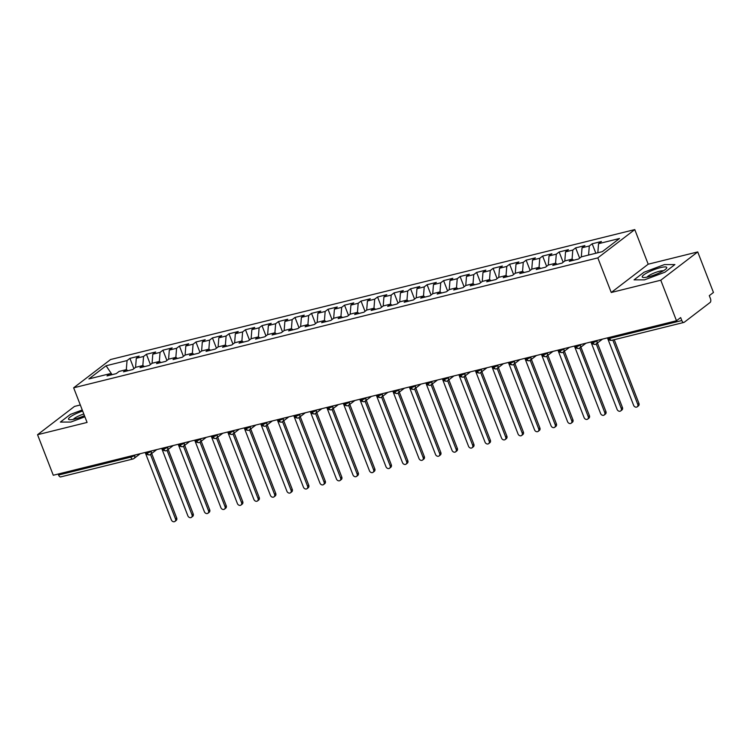 <?xml version="1.0" encoding="UTF-8"?>
<svg xmlns="http://www.w3.org/2000/svg" width="751" height="751" viewBox="0 0 751 751"><rect width="100%" height="100%" fill="white"/><g stroke="black" fill="none" stroke-linecap="round" stroke-linejoin="round"><path stroke-width="1.13" d="M697.726 251.923L713.45 292.468L709.291 295.65L710.446 298.607A3.032 1.643 76.1 0 1 710.136 302.446L684.264 322.254A3.032 1.643 76.1 0 1 683.917 322.423L611.736 340.316A3.032 1.643 76.1 0 1 609.615 338.429L681.805 320.536L680.659 317.579L676.501 320.761L660.777 280.217L697.726 251.923L648.197 264.202L634.773 229.59L110.604 359.522L73.654 387.816L597.824 257.884L634.773 229.59M80.31 404.977L74.499 406.413L37.55 434.707L53.274 475.252L676.501 320.761M129.914 358.368L127.05 360.564L106.088 365.765L88.9 378.917L109.871 373.726L107.008 375.913L116.245 373.623L119.109 371.426L126.375 369.633L123.511 371.82L132.758 369.53L135.621 367.333L142.887 365.54L140.024 367.727L149.271 365.437L152.134 363.24L159.4 361.447L156.537 363.634L165.774 361.344L168.637 359.156L175.903 357.354L173.04 359.541L182.286 357.251L185.15 355.063L192.416 353.261L189.552 355.448L198.799 353.158L201.662 350.97L208.928 349.168L206.056 351.355L215.302 349.065L218.166 346.878L225.431 345.075L222.568 347.262L231.815 344.972L234.678 342.785L241.944 340.982L239.081 343.179L248.328 340.879L251.191 338.692L258.447 336.889L255.584 339.086L264.831 336.786L267.694 334.599L274.96 332.796L272.097 334.993L281.343 332.702L284.207 330.506L291.472 328.703L288.609 330.9L297.847 328.609L300.719 326.413L307.976 324.61L305.113 326.807L314.359 324.516L317.222 322.32L324.488 320.517L321.625 322.714L330.872 320.424L333.735 318.227L341.001 316.424L338.138 318.621L347.375 316.331L350.238 314.134L357.504 312.332L354.641 314.528L363.888 312.238L366.751 310.041L374.017 308.239L371.154 310.435L380.4 308.145L383.263 305.948L390.529 304.146L387.666 306.342L396.904 304.052L399.767 301.855L407.033 300.053L404.169 302.249L413.416 299.959L416.279 297.762L423.545 295.969L420.682 298.156L429.929 295.866L432.792 293.669L440.048 291.876L437.185 294.063L446.432 291.773L449.295 289.576L456.561 287.783L453.698 289.97L462.945 287.68L465.808 285.493L473.074 283.69L470.21 285.878L479.457 283.587L482.32 281.4L489.577 279.597L486.714 281.785L495.96 279.494L498.824 277.307L506.09 275.504L503.226 277.692L512.473 275.401L515.336 273.214L522.602 271.411L519.739 273.599L528.976 271.308L531.849 269.121L539.105 267.318L536.242 269.515L545.489 267.215L548.352 265.028L555.618 263.225L552.755 265.422L562.001 263.122L564.865 260.935L572.131 259.133L569.267 261.329L578.505 259.029L581.368 256.842L602.34 251.641L619.519 238.489L598.556 243.681L601.42 241.493L592.173 243.784L589.31 245.971L582.044 247.774L584.907 245.586L575.66 247.877L572.797 250.064L565.541 251.867L568.404 249.679L559.157 251.97L556.294 254.157L549.028 255.96L551.891 253.772L542.644 256.063L539.781 258.25L532.515 260.053L535.379 257.865L526.132 260.156L523.269 262.343L516.012 264.145L518.875 261.949L509.629 264.249L506.765 266.436L499.499 268.238L502.363 266.042L493.116 268.342L490.253 270.529L482.987 272.331L485.85 270.135L476.613 272.435L473.74 274.622L466.484 276.424L469.347 274.228L460.1 276.518L457.237 278.715L449.971 280.517L452.834 278.321L443.588 280.611L440.724 282.808L433.458 284.61L436.322 282.414L427.084 284.704L424.221 286.901L416.955 288.703L419.818 286.506L410.572 288.797L407.709 290.994L400.443 292.796L403.306 290.599L394.059 292.89L391.196 295.087L383.93 296.889L386.803 294.692L377.556 296.983L374.693 299.18L367.427 300.982L370.29 298.785L361.043 301.076L358.18 303.273L350.914 305.075L353.777 302.878L344.531 305.169L341.667 307.366L334.411 309.159L337.274 306.971L328.027 309.262L325.164 311.458L317.898 313.251L320.761 311.064L311.515 313.355L308.652 315.551L301.386 317.344L304.249 315.157L295.002 317.448L292.139 319.635L284.882 321.437L287.746 319.25L278.499 321.541L275.636 323.728L268.37 325.53L271.233 323.343L261.986 325.634L259.123 327.821L251.857 329.623L254.72 327.436L245.483 329.727L242.611 331.914L235.354 333.716L238.217 331.529L228.971 333.82L226.107 336.007L218.841 337.809L221.705 335.613L212.458 337.912L209.595 340.1L202.329 341.902L205.192 339.705L195.955 342.005L193.091 344.193L185.826 345.995L188.689 343.798L179.442 346.098L176.579 348.286L169.313 350.088L172.176 347.891L162.929 350.182L160.066 352.379L152.8 354.181L155.673 351.984L146.426 354.275L143.563 356.472L136.297 358.274L139.16 356.077L129.914 358.368L133.903 368.657M136.297 358.274L135.565 367.38M143.563 356.472L142.831 365.549M109.871 373.726L111.439 374.815M152.8 354.181L152.068 363.287M160.066 352.379L159.334 361.456M126.375 369.633L127.952 370.722M169.313 350.088L168.581 359.194M176.579 348.286L175.847 357.363M142.887 365.54L144.455 366.629M185.826 345.995L185.093 355.101M193.091 344.193L192.359 353.27M159.4 361.447L160.967 362.536M202.329 341.902L201.597 351.017M209.595 340.1L208.862 349.177M175.903 357.354L177.471 358.443M218.841 337.809L218.109 346.924M226.107 336.007L225.375 345.084M192.416 353.261L193.983 354.35M235.354 333.716L234.622 342.832M242.611 331.914L241.888 340.992M208.928 349.168L210.496 350.257M251.857 329.623L251.125 338.739M259.123 327.821L258.391 336.908M225.431 345.075L226.999 346.164M268.37 325.53L267.638 334.646M275.636 323.728L274.904 332.815M241.944 340.982L243.512 342.071M284.882 321.437L284.15 330.553M292.139 319.635L291.416 328.722M258.447 336.889L260.024 337.988M301.386 317.344L300.653 326.46M308.652 315.551L307.919 324.629M274.96 332.796L276.528 333.895M317.898 313.251L317.166 322.367M325.164 311.458L324.432 320.536M291.472 328.703L293.04 329.802M334.411 309.159L333.669 318.274M341.667 307.366L340.945 316.443M307.976 324.61L309.553 325.709M350.914 305.075L350.182 314.181M358.18 303.273L357.448 312.35M324.488 320.517L326.056 321.616M367.427 300.982L366.695 310.088M374.693 299.18L373.96 308.257M341.001 316.424L342.569 317.523M383.93 296.889L383.198 305.995M391.196 295.087L390.464 304.164M357.504 312.332L359.081 313.43M400.443 292.796L399.71 301.902M407.709 290.994L406.976 300.071M374.017 308.239L375.584 309.337M416.955 288.703L416.223 297.809M424.221 286.901L423.489 295.978M390.529 304.146L392.097 305.244M433.458 284.61L432.726 293.716M440.724 282.808L439.992 291.886M407.033 300.053L408.6 301.151M449.971 280.517L449.239 289.623M457.237 278.715L456.505 287.793M423.545 295.969L425.113 297.058M466.484 276.424L465.751 285.53M473.74 274.622L473.017 283.7M440.048 291.876L441.626 292.965M482.987 272.331L482.255 281.437M490.253 270.529L489.521 279.607M456.561 287.783L458.129 288.872M499.499 268.238L498.767 277.344M506.765 266.436L506.033 275.514M473.074 283.69L474.641 284.779M516.012 264.145L515.28 273.261M523.269 262.343L522.546 271.421M489.577 279.597L491.154 280.686M532.515 260.053L531.783 269.168M539.781 258.25L539.049 267.328M506.09 275.504L507.657 276.593M549.028 255.96L548.296 265.075M556.294 254.157L555.562 263.235M522.602 271.411L524.17 272.5M565.541 251.867L564.799 260.982M572.797 250.064L572.074 259.151M539.105 267.318L540.682 268.407M582.044 247.774L581.312 256.889M589.31 245.971L588.577 255.058M555.618 263.225L557.186 264.314M681.805 320.536A3.032 1.643 76.1 0 0 683.917 322.423M598.556 243.681L597.824 252.758M572.131 259.133L573.698 260.231M61.047 476.744A3.032 1.643 -103.9 0 1 60.7 476.913A3.032 1.643 -103.9 0 1 58.578 475.026L58.193 474.031M648.197 264.202L611.248 292.496L660.777 280.217M611.248 292.496L597.824 257.884M37.55 434.707L87.078 422.438L73.654 387.816M634.06 279.86L644.508 279.851L664.935 272.2L674.905 264.568L664.457 264.577L644.039 272.219L634.06 279.86L644.039 272.219L664.457 264.577L674.905 264.568L664.935 272.2L644.508 279.851L634.06 279.86M70.819 422.062L84.891 416.796L70.819 422.062L60.371 422.071L70.819 422.062M70.341 414.43L60.371 422.071L70.341 414.43L82.244 409.971L70.341 414.43M106.088 365.765L112.068 374.655M127.05 360.564L126.318 369.642M592.173 243.784L595.843 253.256M595.487 344.258A3.032 1.643 -103.9 0 1 595.139 344.427A3.032 1.643 -103.9 0 1 593.027 342.55L592.642 341.545M596.754 340.532L596.885 340.87A3.032 0.582 158.8 0 1 593.027 342.55A3.032 0.582 158.8 0 1 591.666 342.559C591.619 343.564 592.774 344.183 595.111 344.437A3.032 1.643 -103.9 0 1 595.111 344.437A3.032 3.032 0 0 0 596.256 343.892L602.518 339.095M575.66 247.877L579.65 258.156M559.157 251.97L563.147 262.249M542.644 256.063L546.634 266.342M526.132 260.156L530.122 270.435M509.629 264.249L513.618 274.528M493.116 268.342L497.106 278.621M476.613 272.435L480.593 282.714M460.1 276.518L464.09 286.807M443.588 280.611L447.577 290.9M427.084 284.704L431.065 294.993M410.572 288.797L414.561 299.086M394.059 292.89L398.049 303.179M377.556 296.983L381.546 307.272M361.043 301.076L365.033 311.355M344.531 305.169L348.52 315.448M328.027 309.262L332.017 319.541M311.515 313.355L315.504 323.634M295.002 317.448L298.992 327.727M278.499 321.541L282.489 331.82M261.986 325.634L265.976 335.913M245.483 329.727L249.463 340.006M228.971 333.82L232.96 344.099M212.458 337.912L216.448 348.192M195.955 342.005L199.935 352.285M179.442 346.098L183.432 356.378M162.929 350.182L166.919 360.471M146.426 354.275L150.416 364.564M578.983 348.351A3.032 1.643 -103.9 0 1 578.636 348.52A3.032 1.643 -103.9 0 1 578.599 348.53A3.032 1.643 -103.9 0 1 576.515 346.643L576.13 345.638M562.471 352.444A3.032 1.643 -103.9 0 1 562.123 352.613A3.032 1.643 -103.9 0 1 562.086 352.623A3.032 1.643 -103.9 0 1 560.011 350.726L559.617 349.731M545.958 356.537A3.032 1.643 -103.9 0 1 545.611 356.706A3.032 1.643 -103.9 0 1 543.499 354.819L543.114 353.824M547.226 352.801L547.357 353.148A3.032 0.582 158.8 0 1 543.499 354.819A3.032 0.582 158.8 0 1 542.138 354.838C542.1 355.833 543.245 356.462 545.583 356.716A3.032 1.643 -103.9 0 1 545.583 356.716A3.032 3.032 0 0 0 546.728 356.171L552.989 351.374M529.455 360.63A3.032 1.643 -103.9 0 1 529.108 360.799A3.032 1.643 -103.9 0 1 529.07 360.809A3.032 1.643 -103.9 0 1 526.986 358.912L526.601 357.917M512.942 364.723A3.032 1.643 -103.9 0 1 512.595 364.892A3.032 1.643 -103.9 0 1 512.558 364.902A3.032 1.643 -103.9 0 1 510.483 363.005L510.089 362.01M496.43 368.816A3.032 1.643 -103.9 0 1 496.082 368.985A3.032 1.643 -103.9 0 1 496.054 368.994A3.032 1.643 -103.9 0 1 493.97 367.098L493.585 366.103M479.927 372.909A3.032 1.643 -103.9 0 1 479.579 373.078A3.032 1.643 -103.9 0 1 479.542 373.087A3.032 1.643 -103.9 0 1 477.458 371.191L477.073 370.196M463.414 377.002A3.032 1.643 -103.9 0 1 463.067 377.171A3.032 1.643 -103.9 0 1 463.029 377.18A3.032 1.643 -103.9 0 1 460.954 375.284L460.56 374.289M446.901 381.095A3.032 1.643 -103.9 0 1 446.554 381.264A3.032 1.643 -103.9 0 1 446.526 381.273A3.032 1.643 -103.9 0 1 444.442 379.377L444.057 378.382M430.398 385.188A3.032 1.643 -103.9 0 1 430.051 385.357A3.032 1.643 -103.9 0 1 430.013 385.366A3.032 1.643 -103.9 0 1 427.929 383.47L427.544 382.475M413.885 389.281A3.032 1.643 -103.9 0 1 413.538 389.45A3.032 1.643 -103.9 0 1 411.426 387.563L411.041 386.568M415.153 385.545L415.284 385.892A3.032 0.582 158.8 0 1 411.426 387.563A3.032 0.582 158.8 0 1 410.065 387.582C410.018 388.577 411.173 389.206 413.51 389.459A3.032 1.643 -103.9 0 1 413.51 389.459A3.032 3.032 0 0 0 414.655 388.915L420.917 384.118M397.373 393.374A3.032 1.643 -103.9 0 1 397.035 393.543A3.032 1.643 -103.9 0 1 396.997 393.552A3.032 1.643 -103.9 0 1 394.913 391.656L394.528 390.661M380.87 397.467A3.032 1.643 -103.9 0 1 380.522 397.636A3.032 1.643 -103.9 0 1 380.485 397.636A3.032 1.643 -103.9 0 1 378.41 395.749L378.016 394.754M364.357 401.56A3.032 1.643 -103.9 0 1 364.01 401.729A3.032 1.643 -103.9 0 1 361.898 399.842L361.513 398.847M365.624 397.823L365.756 398.161A3.032 0.582 158.8 0 1 361.898 399.842A3.032 0.582 158.8 0 1 360.536 399.861C360.489 400.856 361.644 401.475 363.982 401.729A3.032 1.643 -103.9 0 1 363.982 401.729A3.032 3.032 0 0 0 365.127 401.184L371.388 396.397M347.854 405.653A3.032 1.643 -103.9 0 1 347.506 405.822A3.032 1.643 -103.9 0 1 347.469 405.822A3.032 1.643 -103.9 0 1 345.385 403.935L345 402.93M331.341 409.736A3.032 1.643 -103.9 0 1 330.994 409.905A3.032 1.643 -103.9 0 1 330.956 409.915A3.032 1.643 -103.9 0 1 328.882 408.028L328.487 407.023M314.829 413.829A3.032 1.643 -103.9 0 1 314.481 413.998A3.032 1.643 -103.9 0 1 314.453 414.008A3.032 1.643 -103.9 0 1 312.369 412.121L311.984 411.116M298.325 417.922A3.032 1.643 -103.9 0 1 297.978 418.091A3.032 1.643 -103.9 0 1 297.94 418.1A3.032 1.643 -103.9 0 1 295.856 416.214L295.472 415.209M281.813 422.015A3.032 1.643 -103.9 0 1 281.465 422.184A3.032 1.643 -103.9 0 1 281.428 422.193A3.032 1.643 -103.9 0 1 279.353 420.307L278.959 419.302M265.3 426.108A3.032 1.643 -103.9 0 1 264.953 426.277A3.032 1.643 -103.9 0 1 264.925 426.286A3.032 1.643 -103.9 0 1 262.841 424.39L262.456 423.395M248.797 430.201A3.032 1.643 -103.9 0 1 248.45 430.37A3.032 1.643 -103.9 0 1 248.412 430.379A3.032 1.643 -103.9 0 1 246.328 428.483L245.943 427.488M232.284 434.294A3.032 1.643 -103.9 0 1 231.937 434.463A3.032 1.643 -103.9 0 1 229.825 432.576L229.43 431.581M233.552 430.558L233.683 430.905A3.032 0.582 158.8 0 1 229.825 432.576A3.032 0.582 158.8 0 1 228.464 432.595C228.417 433.59 229.571 434.219 231.899 434.472A3.032 1.643 -103.9 0 1 231.899 434.472A3.032 3.032 0 0 0 233.054 433.928L239.316 429.131M215.772 438.387A3.032 1.643 -103.9 0 1 215.424 438.556A3.032 1.643 -103.9 0 1 215.396 438.565A3.032 1.643 -103.9 0 1 213.312 436.669L212.927 435.674M199.268 442.48A3.032 1.643 -103.9 0 1 198.921 442.649A3.032 1.643 -103.9 0 1 198.884 442.658A3.032 1.643 -103.9 0 1 196.8 440.762L196.415 439.767M182.756 446.573A3.032 1.643 -103.9 0 1 182.409 446.742A3.032 1.643 -103.9 0 1 180.296 444.855L179.911 443.86M184.023 442.837L184.155 443.184A3.032 0.582 158.8 0 1 180.296 444.855A3.032 0.582 158.8 0 1 178.935 444.874C178.888 445.869 180.043 446.498 182.38 446.751A3.032 1.643 -103.9 0 1 182.38 446.751A3.032 3.032 0 0 0 183.526 446.207L189.787 441.41M166.243 450.666A3.032 1.643 -103.9 0 1 165.905 450.835A3.032 1.643 -103.9 0 1 165.868 450.844A3.032 1.643 -103.9 0 1 163.784 448.948L163.399 447.953M149.74 454.759A3.032 1.643 -103.9 0 1 149.393 454.928A3.032 1.643 -103.9 0 1 149.355 454.937A3.032 1.643 -103.9 0 1 147.28 453.041L146.886 452.046M607.456 337.875L633.619 405.324A2.525 2.065 -127.4 0 0 637.74 404.301L638.941 403.381A2.525 2.065 52.6 0 1 638.416 405.906L637.214 406.826M614.243 339.696L638.941 403.381M612.816 340.053L637.74 404.301M590.943 341.968L617.106 409.417A2.525 2.065 -127.4 0 0 621.237 408.394L622.429 407.474A2.525 2.065 52.6 0 1 621.903 409.999L620.711 410.919M597.42 343L622.429 407.474M596.219 343.92L621.237 408.394M574.431 346.061L600.593 413.51A2.525 2.065 -127.4 0 0 604.724 412.487L605.926 411.567A2.525 2.065 52.6 0 1 605.4 414.092L604.198 415.012M580.917 347.093L605.926 411.567M580.241 344.625L580.382 344.962A3.032 2.488 52.6 0 1 579.744 347.985L604.724 412.487M557.927 350.154L584.09 417.603A2.525 2.065 -127.4 0 0 588.211 416.58L589.413 415.66A2.525 2.065 52.6 0 1 588.887 418.185L587.686 419.105M564.405 351.186L589.413 415.66M563.203 352.106L588.211 416.58M541.415 354.247L567.578 421.696A2.525 2.065 -127.4 0 0 571.708 420.673L572.91 419.753A2.525 2.065 52.6 0 1 572.384 422.278L571.182 423.198M547.892 355.279L572.91 419.753M546.7 356.199L571.708 420.673M648.479 276.809A13.152 2.535 -21.2 0 0 666.325 268.548A13.152 2.535 -21.2 0 0 660.495 267.619A13.152 2.535 -21.2 0 0 646.179 273.298A13.152 2.535 -21.2 0 0 643.269 277.485A13.152 2.535 -21.2 0 0 648.479 276.809M663.283 270.839A9.003 1.737 -21.2 0 0 659.444 271.252A9.003 1.737 -21.2 0 0 647.062 277.128M82.657 411.05A13.152 2.535 -21.2 0 0 71.007 416.411A13.152 2.535 -21.2 0 0 69.571 419.706A13.152 2.535 -21.2 0 0 74.781 419.02A13.152 2.535 -21.2 0 0 84.45 415.66M83.812 414.017A9.003 1.737 -21.2 0 0 73.363 419.349M524.902 358.34L551.065 425.789A2.525 2.065 -127.4 0 0 555.196 424.766L556.397 423.846A2.525 2.065 52.6 0 1 555.871 426.371L554.67 427.291M531.389 359.372L556.397 423.846M530.187 360.292L555.196 424.766M508.399 362.433L534.562 429.882A2.525 2.065 -127.4 0 0 538.683 428.859L539.885 427.939A2.525 2.065 52.6 0 1 539.359 430.464L538.157 431.374M514.876 363.465L539.885 427.939M513.675 364.385L538.683 428.859M491.886 366.526L518.049 433.975A2.525 2.065 -127.4 0 0 522.18 432.951L523.381 432.032A2.525 2.065 52.6 0 1 522.856 434.547L521.654 435.467M498.373 367.558L523.381 432.032M497.171 368.478L522.18 432.951M475.374 370.618L501.537 438.068A2.525 2.065 -127.4 0 0 505.667 437.044L506.869 436.124A2.525 2.065 52.6 0 1 506.343 438.64L505.141 439.56M481.86 371.651L506.869 436.124M480.659 372.571L505.667 437.044M458.87 374.711L485.033 442.161A2.525 2.065 -127.4 0 0 489.154 441.137L490.356 440.217A2.525 2.065 52.6 0 1 489.83 442.733L488.629 443.653M465.348 375.744L490.356 440.217M464.146 376.664L489.154 441.137M442.358 378.804L468.521 446.254A2.525 2.065 -127.4 0 0 472.651 445.23L473.853 444.31A2.525 2.065 52.6 0 1 473.327 446.826L472.126 447.746M448.845 379.837L473.853 444.31M447.643 380.748L472.651 445.23M425.845 382.897L452.008 450.347A2.525 2.065 -127.4 0 0 456.139 449.323L457.34 448.403A2.525 2.065 52.6 0 1 456.815 450.919L455.613 451.839M432.332 383.921L457.34 448.403M431.13 384.841L456.139 449.323M409.342 386.981L435.505 454.439A2.525 2.065 -127.4 0 0 439.626 453.416L440.828 452.496A2.525 2.065 52.6 0 1 440.302 455.012L439.1 455.932M415.819 388.014L440.828 452.496M414.618 388.934L439.626 453.416M392.829 391.074L418.992 458.532A2.525 2.065 -127.4 0 0 423.123 457.509L424.324 456.589A2.525 2.065 52.6 0 1 423.799 459.105L422.597 460.025M399.316 392.106L424.324 456.589M398.64 389.638L398.781 389.976A3.032 2.488 52.6 0 1 398.143 393.008L423.123 457.509M376.326 395.167L402.489 462.625A2.525 2.065 -127.4 0 0 406.61 461.602L407.812 460.682A2.525 2.065 52.6 0 1 407.286 463.198L406.084 464.118M382.803 396.199L407.812 460.682M381.602 397.119L406.61 461.602M359.813 399.26L385.976 466.718A2.525 2.065 -127.4 0 0 390.107 465.695L391.299 464.775A2.525 2.065 52.6 0 1 390.773 467.291L389.581 468.211M366.291 400.292L391.299 464.775M365.089 401.212L390.107 465.695M343.301 403.353L369.464 470.802A2.525 2.065 -127.4 0 0 373.594 469.779L374.796 468.868A2.525 2.065 52.6 0 1 374.27 471.384L373.069 472.304M349.788 404.385L374.796 468.868M348.586 405.305L373.594 469.779M326.798 407.446L352.961 474.895A2.525 2.065 -127.4 0 0 357.082 473.872L358.283 472.952A2.525 2.065 52.6 0 1 357.758 475.477L356.556 476.397M333.275 408.478L358.283 472.952M332.073 409.398L357.082 473.872M310.285 411.539L336.448 478.988A2.525 2.065 -127.4 0 0 340.579 477.965L341.78 477.045A2.525 2.065 52.6 0 1 341.254 479.57L340.053 480.49M316.762 412.571L341.78 477.045M315.57 413.491L340.579 477.965M293.772 415.632L319.935 483.081A2.525 2.065 -127.4 0 0 324.066 482.058L325.267 481.138A2.525 2.065 52.6 0 1 324.742 483.663L323.54 484.583M300.259 416.664L325.267 481.138M299.058 417.584L324.066 482.058M277.269 419.725L303.432 487.174A2.525 2.065 -127.4 0 0 307.553 486.15L308.755 485.23A2.525 2.065 52.6 0 1 308.229 487.756L307.028 488.676M283.747 420.757L308.755 485.23M282.545 421.677L307.553 486.15M260.757 423.817L286.92 491.267A2.525 2.065 -127.4 0 0 291.05 490.243L292.252 489.323A2.525 2.065 52.6 0 1 291.726 491.849L290.524 492.769M267.243 424.85L292.252 489.323M266.042 425.77L291.05 490.243M244.244 427.91L270.407 495.36A2.525 2.065 -127.4 0 0 274.537 494.336L275.739 493.416A2.525 2.065 52.6 0 1 275.213 495.942L274.012 496.862M250.731 428.943L275.739 493.416M249.529 429.863L274.537 494.336M227.741 432.003L253.904 499.453A2.525 2.065 -127.4 0 0 258.025 498.429L259.226 497.509A2.525 2.065 52.6 0 1 258.701 500.035L257.499 500.955M234.218 433.036L259.226 497.509M233.017 433.956L258.025 498.429M211.228 436.096L237.391 503.545A2.525 2.065 -127.4 0 0 241.522 502.522L242.723 501.602A2.525 2.065 52.6 0 1 242.197 504.128L240.996 505.038M217.715 437.129L242.723 501.602M216.513 438.049L241.522 502.522M194.716 440.189L220.878 507.638A2.525 2.065 -127.4 0 0 225.009 506.615L226.211 505.695A2.525 2.065 52.6 0 1 225.685 508.211L224.483 509.131M201.202 441.222L226.211 505.695M200.001 442.142L225.009 506.615M178.212 444.282L204.375 511.731A2.525 2.065 -127.4 0 0 208.496 510.708L209.698 509.788A2.525 2.065 52.6 0 1 209.172 512.304L207.971 513.224M184.69 445.315L209.698 509.788M183.488 446.235L208.496 510.708M161.7 448.375L187.863 515.824A2.525 2.065 -127.4 0 0 191.993 514.801L193.195 513.881A2.525 2.065 52.6 0 1 192.669 516.397L191.467 517.317M168.186 449.408L193.195 513.881M167.511 446.929L167.651 447.277A3.032 2.488 52.6 0 1 167.013 450.3L191.993 514.801M145.196 452.468L171.359 519.917A2.525 2.065 -127.4 0 0 175.481 518.894L176.682 517.974A2.525 2.065 52.6 0 1 176.156 520.49L174.955 521.41M151.674 453.501L176.682 517.974M150.472 454.411L175.481 518.894M609.23 337.434L609.615 338.429A3.032 0.582 158.8 0 1 608.169 338.466A3.032 3.032 0 0 0 611.736 340.316M58.578 475.026L130.768 457.134L130.383 456.139M133.227 458.852A3.032 1.643 -103.9 0 1 132.88 459.021A3.032 1.643 -103.9 0 1 130.768 457.134A3.032 0.582 158.8 0 0 134.626 455.463L135.358 454.899M596.256 343.892A3.032 2.488 52.6 0 0 596.885 340.87L597.618 340.316M574.881 345.948L575.153 346.652A3.032 0.582 158.8 0 0 576.515 346.643A3.032 0.582 158.8 0 0 580.382 344.962L581.105 344.409M563.738 348.708L564.592 348.502M546.728 356.171A3.032 2.488 52.6 0 0 547.357 353.148L548.089 352.595M530.722 356.894L531.577 356.687M514.21 360.987L515.064 360.78M497.697 365.08L498.561 364.873M481.194 369.173L482.048 368.966M464.681 373.266L465.545 373.05M448.169 377.359L449.032 377.143M431.665 381.452L432.52 381.236M414.655 388.915A3.032 2.488 52.6 0 0 415.284 385.892L416.016 385.329M393.28 390.971L393.552 391.675A3.032 0.582 158.8 0 0 394.913 391.656A3.032 0.582 158.8 0 0 398.781 389.976L399.504 389.422M382.137 393.731L382.991 393.515M365.127 401.184A3.032 2.488 52.6 0 0 365.756 398.161L366.488 397.608M349.112 401.916L349.975 401.701M332.609 406.009L333.463 405.793M316.096 410.102L316.96 409.886M299.593 414.195L300.447 413.979M283.08 418.288L283.934 418.072M266.567 422.372L267.431 422.165M250.064 426.465L250.918 426.258M233.054 433.928A3.032 2.488 52.6 0 0 233.683 430.905L234.415 430.351M217.039 434.651L217.903 434.444M200.536 438.744L201.39 438.537M183.526 446.207A3.032 2.488 52.6 0 0 184.155 443.184L184.887 442.63M162.15 448.263L162.423 448.967A3.032 0.582 158.8 0 0 163.784 448.948A3.032 0.582 158.8 0 0 167.651 447.277L168.374 446.714M151.007 451.022L151.862 450.807M134.495 455.115L134.626 455.463A3.032 2.488 52.6 0 1 133.997 458.485L140.259 453.688M562.123 352.613A3.032 3.032 0 0 0 563.241 352.078A3.032 2.488 52.6 0 0 563.87 349.055A3.032 0.582 158.8 0 1 560.011 350.726A3.032 0.582 158.8 0 1 558.641 350.745L558.368 350.041M529.108 360.799A3.032 3.032 0 0 0 530.215 360.264A3.032 2.488 52.6 0 0 530.854 357.241A3.032 0.582 158.8 0 1 526.986 358.912A3.032 0.582 158.8 0 1 525.625 358.931L525.353 358.227M512.595 364.892A3.032 3.032 0 0 0 513.712 364.357A3.032 2.488 52.6 0 0 514.341 361.334A3.032 0.582 158.8 0 1 510.483 363.005A3.032 0.582 158.8 0 1 509.122 363.024L508.84 362.32M496.082 368.985A3.032 3.032 0 0 0 497.2 368.45A3.032 2.488 52.6 0 0 497.829 365.427A3.032 0.582 158.8 0 1 493.97 367.098A3.032 0.582 158.8 0 1 492.609 367.117L492.337 366.413M479.579 373.078A3.032 3.032 0 0 0 480.696 372.543A3.032 2.488 52.6 0 0 481.325 369.52A3.032 0.582 158.8 0 1 477.458 371.191A3.032 0.582 158.8 0 1 476.096 371.21L475.824 370.506M463.067 377.171A3.032 3.032 0 0 0 464.184 376.636A3.032 2.488 52.6 0 0 464.813 373.613A3.032 0.582 158.8 0 1 460.954 375.284A3.032 0.582 158.8 0 1 459.593 375.303L459.312 374.599M446.554 381.264A3.032 3.032 0 0 0 447.671 380.729A3.032 2.488 52.6 0 0 448.3 377.706A3.032 0.582 158.8 0 1 444.442 379.377A3.032 0.582 158.8 0 1 443.081 379.396L442.808 378.692M430.051 385.357A3.032 3.032 0 0 0 431.168 384.822A3.032 2.488 52.6 0 0 431.797 381.799A3.032 0.582 158.8 0 1 427.929 383.47A3.032 0.582 158.8 0 1 426.568 383.489L426.296 382.785M380.522 397.636A3.032 3.032 0 0 0 381.639 397.101A3.032 2.488 52.6 0 0 382.268 394.068A3.032 0.582 158.8 0 1 378.41 395.749A3.032 0.582 158.8 0 1 377.04 395.768L376.767 395.064M347.506 405.822A3.032 3.032 0 0 0 348.614 405.277A3.032 2.488 52.6 0 0 349.253 402.254A3.032 0.582 158.8 0 1 345.385 403.935A3.032 0.582 158.8 0 1 344.024 403.954L343.751 403.24M330.994 409.905A3.032 3.032 0 0 0 332.111 409.37A3.032 2.488 52.6 0 0 332.74 406.347A3.032 0.582 158.8 0 1 328.882 408.028A3.032 0.582 158.8 0 1 327.511 408.037L327.239 407.333M314.481 413.998A3.032 3.032 0 0 0 315.598 413.463A3.032 2.488 52.6 0 0 316.227 410.44A3.032 0.582 158.8 0 1 312.369 412.121A3.032 0.582 158.8 0 1 311.008 412.13L310.736 411.426M297.978 418.091A3.032 3.032 0 0 0 299.086 417.556A3.032 2.488 52.6 0 0 299.724 414.533A3.032 0.582 158.8 0 1 295.856 416.214A3.032 0.582 158.8 0 1 294.495 416.223L294.223 415.519M281.465 422.184A3.032 3.032 0 0 0 282.583 421.649A3.032 2.488 52.6 0 0 283.211 418.626A3.032 0.582 158.8 0 1 279.353 420.307A3.032 0.582 158.8 0 1 277.992 420.316L277.71 419.612M264.953 426.277A3.032 3.032 0 0 0 266.07 425.742A3.032 2.488 52.6 0 0 266.699 422.719A3.032 0.582 158.8 0 1 262.841 424.39A3.032 0.582 158.8 0 1 261.479 424.409L261.207 423.705M248.45 430.37A3.032 3.032 0 0 0 249.567 429.835A3.032 2.488 52.6 0 0 250.196 426.812A3.032 0.582 158.8 0 1 246.328 428.483A3.032 0.582 158.8 0 1 244.967 428.502L244.695 427.798M215.424 438.556A3.032 3.032 0 0 0 216.541 438.021A3.032 2.488 52.6 0 0 217.17 434.998A3.032 0.582 158.8 0 1 213.312 436.669A3.032 0.582 158.8 0 1 211.951 436.688L211.679 435.984M198.921 442.649A3.032 3.032 0 0 0 200.038 442.114A3.032 2.488 52.6 0 0 200.667 439.091A3.032 0.582 158.8 0 1 196.8 440.762A3.032 0.582 158.8 0 1 195.438 440.781L195.166 440.077M149.393 454.928A3.032 3.032 0 0 0 150.51 454.393A3.032 2.488 52.6 0 0 151.139 451.37A3.032 0.582 158.8 0 1 147.28 453.041A3.032 0.582 158.8 0 1 145.91 453.06L145.638 452.355M133.997 458.485A3.032 3.032 0 0 1 132.88 459.021L60.7 476.913M607.897 337.762L608.169 338.466M578.636 348.52A3.032 3.032 0 0 0 579.744 347.985L586.015 343.188M591.666 342.559L591.394 341.855M563.241 352.078L569.502 347.281M575.153 346.652C575.116 347.647 576.261 348.276 578.599 348.53M558.641 350.745C558.603 351.74 559.748 352.369 562.086 352.623M530.215 360.264L536.486 355.467M542.138 354.838L541.865 354.134M513.712 364.357L519.974 359.56M525.625 358.931C525.587 359.926 526.733 360.555 529.07 360.809M497.2 368.45L503.461 363.653M509.122 363.024C509.075 364.019 510.229 364.648 512.558 364.902M480.696 372.543L486.958 367.746M492.609 367.117C492.572 368.112 493.717 368.741 496.054 368.994M464.184 376.636L470.445 371.839M476.096 371.21C476.059 372.205 477.204 372.834 479.542 373.087M447.671 380.729L453.933 375.932M459.593 375.303C459.546 376.298 460.701 376.927 463.029 377.18M431.168 384.822L437.429 380.025M443.081 379.396C443.043 380.391 444.188 381.02 446.526 381.273M426.568 383.489C426.53 384.484 427.676 385.113 430.013 385.366M397.035 393.543A3.032 3.032 0 0 0 398.143 393.008L404.413 388.211M410.065 387.582L409.793 386.878M381.639 397.101L387.901 392.304M393.552 391.675C393.515 392.67 394.66 393.289 396.997 393.552M377.04 395.768C377.002 396.763 378.147 397.382 380.485 397.636M348.614 405.277L354.885 400.49M360.536 399.861L360.264 399.147M332.111 409.37L338.372 404.573M344.024 403.954C343.986 404.949 345.131 405.568 347.469 405.822M315.598 413.463L321.86 408.666M327.511 408.037C327.474 409.042 328.619 409.661 330.956 409.915M299.086 417.556L305.357 412.759M311.008 412.13C310.97 413.134 312.116 413.754 314.453 414.008M282.583 421.649L288.844 416.852M294.495 416.223C294.458 417.227 295.603 417.847 297.94 418.1M266.07 425.742L272.331 420.945M277.992 420.316C277.945 421.311 279.1 421.94 281.428 422.193M249.567 429.835L255.828 425.038M261.479 424.409C261.442 425.404 262.587 426.033 264.925 426.286M244.967 428.502C244.929 429.497 246.075 430.126 248.412 430.379M216.541 438.021L222.803 433.224M228.464 432.595L228.182 431.891M200.038 442.114L206.3 437.317M211.951 436.688C211.913 437.683 213.059 438.312 215.396 438.565M195.438 440.781C195.401 441.776 196.546 442.405 198.884 442.658M165.905 450.835A3.032 3.032 0 0 0 167.013 450.3L173.284 445.503M178.935 444.874L178.663 444.17M150.51 454.393L156.771 449.596M162.423 448.967C162.385 449.962 163.53 450.591 165.868 450.844M145.91 453.06C145.872 454.055 147.018 454.684 149.355 454.937"/></g></svg>
